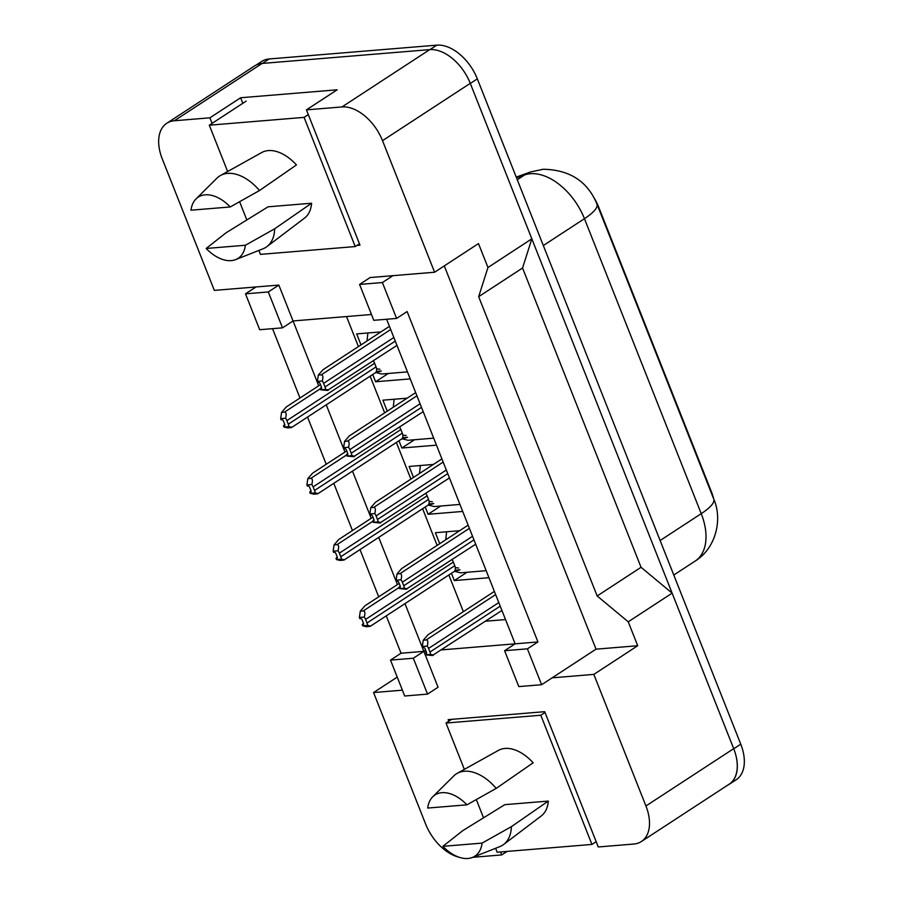 <?xml version="1.0" encoding="UTF-8"?>
<svg xmlns="http://www.w3.org/2000/svg" width="903" height="903" viewBox="0 0 903 903"><rect width="100%" height="100%" fill="white"/><g stroke="black" fill="none" stroke-linecap="round" stroke-linejoin="round"><path stroke-width="1.35" d="M500.567 851.958L501.741 854.915L472.754 857.308M444.287 265.911L596.025 649.167L552.151 677.837L593.835 674.394L645.927 805.973A39.856 24.483 56.9 0 1 641.401 841.517A39.856 24.483 56.9 0 1 633.816 844.034L598.271 846.969L544.701 711.677L448.17 719.635L448.802 721.226M427.537 694.114L413.326 658.231L390.502 660.104L404.713 695.999L427.537 694.114L438.068 687.239L423.857 651.345L426.013 651.176M441.567 649.889L515.128 643.828L386.619 319.256M459.074 857.229A39.856 24.483 56.9 0 1 425.663 824.134L373.56 692.556L402.411 690.174M404.973 603.644L423.857 651.345L401.034 653.23L386.247 615.869M371.472 314.492L293.046 320.96L318.714 385.784M326.254 404.837L344.946 452.053M352.497 471.106L371.189 518.322M378.729 537.375L397.422 584.591M378.707 596.815L360.015 549.6M352.463 530.546L333.771 483.331M326.231 464.277L307.528 417.062M299.988 398.009L272.537 328.658M357.012 245.402L359.992 245.153L306.433 109.861L341.977 106.938A39.856 24.483 56.9 0 1 382.511 140.654L434.603 272.232L370.106 277.548L359.575 284.434L373.786 320.317L396.598 318.432L382.387 282.549L392.918 275.675M282.515 327.834L268.304 291.951L245.492 293.836L259.692 329.719L282.515 327.834L293.046 320.96L278.835 285.077L214.338 290.394L162.235 158.804A39.856 24.483 56.9 0 1 166.773 123.271A39.856 24.483 56.9 0 1 174.358 120.754L209.902 117.819L212.092 123.361M537.94 641.943L515.128 643.828L504.596 650.702L518.796 686.596L541.619 684.711L527.408 648.828L537.94 641.943L407.129 311.558L396.598 318.432M166.773 123.271L254.533 65.953A39.856 24.483 56.9 0 1 262.118 63.436L429.738 49.62A39.856 24.483 56.9 0 1 470.271 83.336L531.844 238.832L487.959 267.502L478.669 296.669L597.165 595.969L641.051 567.298L672.125 593.147L733.699 748.655A39.856 24.483 56.9 0 1 729.161 784.199L641.401 841.517M597.165 595.969L628.24 621.817L672.125 593.147M478.669 296.669L522.555 268.01L641.051 567.298M531.844 238.832L522.555 268.01M209.902 117.819L240.616 97.761L337.146 89.803L306.433 109.861M397.23 677.092L373.56 692.556M507.102 851.416L501.741 854.915M596.025 649.167L637.71 645.735L593.835 674.394M637.71 645.735L628.24 621.817M487.959 267.502L478.488 243.573L434.603 272.232M516.234 177.09L530.625 171.954L543.154 169.256C569.646 169.741 587.582 181.345 596.962 204.101L713.754 499.077C722.671 519.214 716.124 548.053 695.197 561.045A53.142 32.643 -123.1 0 0 701.236 513.66A46.493 11.581 -21.6 0 0 713.754 499.077A35.872 22.033 56.9 0 0 711.587 492.214L598.576 206.81A35.872 22.033 -123.1 0 0 593.869 197.554M541.619 684.711L552.151 677.837M390.502 660.104L401.034 653.23M245.492 293.836L256.023 286.951M485.453 621.23L505.522 619.571M425.618 650.194L413.326 658.231M346.526 316.547L358.423 346.583M370.14 376.179L384.655 412.852M396.372 442.447L410.899 479.121M422.615 508.716L437.131 545.401M448.847 574.985L463.374 611.67M462.708 511.437L428.078 514.292L425.2 507.023M413.484 477.427L409.138 466.445L433.372 464.447M436.465 445.168L401.846 448.023L398.968 440.754M387.252 411.158L382.895 400.176L407.129 398.178M410.233 378.899L375.603 381.755L372.725 374.485M361.008 344.89L356.662 333.907L380.897 331.909M488.941 577.706L454.322 580.561L451.444 573.292M439.727 543.708L435.381 532.714L459.604 530.716M382.387 282.549L359.575 284.434M527.408 648.828L504.596 650.702M268.304 291.951L278.835 285.077M240.616 97.761L242.805 103.303M454.322 580.561L466.986 572.288M428.078 514.292L440.743 506.019M401.846 448.023L414.511 439.75M375.603 381.755L388.267 373.481M382.511 140.654L470.271 83.336A39.856 24.483 56.9 0 1 470.316 83.448L733.744 748.779A39.856 24.483 56.9 0 1 729.206 784.312A39.856 24.483 56.9 0 1 727.513 785.271M256.238 64.993L261.599 61.483A39.856 24.483 56.9 0 1 269.184 58.966L436.804 45.15A39.856 24.483 56.9 0 1 477.337 78.866L740.765 744.196A39.856 24.483 56.9 0 1 736.227 779.729L729.206 784.312M423.259 640.204L426.182 639.956C427.943 640.024 428.293 642.067 427.243 646.085L422.344 646.48L423.259 640.204L427.943 634.809L494.37 591.42M422.344 646.48L422.818 647.677L423.688 647.609A1.332 0.813 56.9 0 1 425.042 648.738L426.464 652.316A1.332 0.813 56.9 0 1 426.058 653.591L425.178 653.659L425.652 654.856L430.55 654.449A6.637 4.075 -123.1 0 0 429.975 652.034L428.553 648.444A6.637 4.075 -123.1 0 0 427.243 646.085M426.43 652.226L425.178 653.659M425.652 654.856L432.345 655.51C434.004 655.33 433.406 654.98 430.55 654.449M501.921 610.473L432.345 655.51M445.766 539.757L446.579 531.788M458.6 568.043L455.304 567.615M363.457 623.205L362.216 624.639L362.69 625.835L366.449 626.727L370.264 626.31L454.017 571.61A6.637 4.075 -123.1 0 0 454.773 565.684L453.351 562.095A6.637 4.075 -123.1 0 0 451.997 559.679M486.164 570.685L460.496 572.829L454.536 571.306M360.297 611.173L363.22 610.936C364.981 610.992 365.331 613.035 364.27 617.054L359.371 617.46L360.297 611.173L364.981 605.778L399.194 583.428M359.371 617.46L359.846 618.657L360.726 618.578A1.332 0.813 56.9 0 1 362.08 619.706L363.503 623.296A1.332 0.813 56.9 0 1 363.096 624.56L362.216 624.639M362.69 625.835L367.589 625.429A6.637 4.075 -123.1 0 0 367.013 623.002L365.591 619.413A6.637 4.075 -123.1 0 0 364.27 617.054M367.589 625.429C370.444 625.96 371.043 626.31 369.372 626.479M427.706 808.061A36.526 22.44 56.9 0 1 432.74 796.773A36.526 22.44 56.9 0 1 441.883 792.687A36.526 22.44 56.9 0 1 466.964 804.821L427.706 808.061M432.74 796.773L453.69 776.004A42.509 26.108 56.9 0 1 457.2 773.352A42.509 26.108 56.9 0 1 464.323 771.252A42.509 26.108 56.9 0 1 496.221 788.387L533.154 762.798A39.19 24.076 56.9 0 0 498.433 750.382L457.2 773.352M442.854 846.337L462.742 830.67L504.8 804.663L548.302 801.085A39.19 24.076 56.9 0 1 541.258 815.951L503.648 844.474A42.509 26.108 56.9 0 1 499.81 846.63L472.382 857.455A36.526 22.44 56.9 0 1 442.854 846.337L482.112 843.097A36.526 22.44 56.9 0 1 472.382 857.455M548.302 801.085L511.38 826.663A42.509 26.108 56.9 0 1 503.648 844.474M511.38 826.663L482.112 843.097M545.017 712.467L540.795 715.232L446.014 723.043L464.356 769.367M451.692 719.341L446.014 723.043M596.172 841.664L591.939 844.429L540.795 715.232M495.6 848.289L497.158 852.24L591.939 844.429M476.31 799.584L483.534 817.813M466.964 804.821L496.221 788.387M190.996 210.196A36.526 22.44 56.9 0 1 196.03 198.908A36.526 22.44 56.9 0 1 205.173 194.822A36.526 22.44 56.9 0 1 230.254 206.956L190.996 210.196M196.03 198.908L216.98 178.139A42.509 26.108 56.9 0 1 220.49 175.498A42.509 26.108 56.9 0 1 227.612 173.387A42.509 26.108 56.9 0 1 259.511 190.522L296.444 164.944A39.19 24.076 56.9 0 0 261.735 152.528L220.49 175.498M206.144 248.472L226.032 232.816L268.089 206.81L311.591 203.22A39.19 24.076 56.9 0 1 304.548 218.086L266.938 246.609A42.509 26.108 56.9 0 1 263.1 248.765L235.672 259.601A36.526 22.44 56.9 0 1 206.144 248.472L245.402 245.244A36.526 22.44 56.9 0 1 235.672 259.601M311.591 203.22L274.67 228.798A42.509 26.108 56.9 0 1 266.938 246.609M274.67 228.798L245.402 245.244M308.307 114.613L304.085 117.379L209.304 125.19L227.646 171.514M246.158 101.113L209.304 125.19M359.462 243.799L355.229 246.564L304.085 117.379M258.89 250.424L260.448 254.375L355.229 246.564M239.6 201.719L246.824 219.948M230.254 206.956L259.511 190.522M397.027 573.924L399.95 573.687C401.711 573.755 402.061 575.787 401 579.816L396.101 580.211L397.027 573.924L401.7 568.54L468.138 525.151M396.101 580.211L396.575 581.408L397.455 581.34A1.332 0.813 56.9 0 1 398.81 582.469L400.221 586.047A1.332 0.813 56.9 0 1 399.826 587.322L398.945 587.39L399.419 588.587L404.318 588.18A6.637 4.075 -123.1 0 0 403.731 585.765L402.32 582.175A6.637 4.075 -123.1 0 0 401 579.816M400.187 585.957L398.945 587.39M399.419 588.587L406.102 589.241C407.772 589.061 407.174 588.711 404.318 588.18M475.678 544.204L406.102 589.241M370.783 507.655L373.707 507.418C375.467 507.486 375.817 509.518 374.768 513.547L369.869 513.942L370.783 507.655L375.467 502.271L441.894 458.882M369.869 513.942L370.343 515.139L371.212 515.071A1.332 0.813 56.9 0 1 372.567 516.189L373.989 519.778A1.332 0.813 56.9 0 1 373.582 521.054L372.702 521.121L373.176 522.318L378.075 521.911A6.637 4.075 -123.1 0 0 377.499 519.496L376.077 515.906A6.637 4.075 -123.1 0 0 374.768 513.547M373.955 519.688L372.702 521.121M373.176 522.318L379.87 522.972C381.529 522.792 380.931 522.442 378.075 521.911M449.446 477.935L379.87 522.972M344.551 441.386L347.474 441.149C349.235 441.217 349.585 443.249 348.524 447.267L343.625 447.674L344.551 441.386L349.224 435.991L415.662 392.613M343.625 447.674L344.099 448.87L344.98 448.802A1.332 0.813 56.9 0 1 346.334 449.92L347.745 453.509A1.332 0.813 56.9 0 1 347.35 454.785L346.47 454.852L346.944 456.049L351.843 455.643A6.637 4.075 -123.1 0 0 351.256 453.227L349.845 449.638A6.637 4.075 -123.1 0 0 348.524 447.267M347.711 453.419L346.47 454.852M346.944 456.049L353.626 456.704C355.297 456.523 354.698 456.173 351.843 455.643M423.202 411.666L353.626 456.704M318.308 375.117L321.231 374.88C322.992 374.948 323.342 376.98 322.292 380.998L317.393 381.405L318.308 375.117L322.992 369.722L389.419 326.344M317.393 381.405L317.867 382.601L318.736 382.533A1.332 0.813 56.9 0 1 320.091 383.651L321.513 387.24A1.332 0.813 56.9 0 1 321.107 388.516L320.226 388.583L320.7 389.78L325.599 389.374A6.637 4.075 -123.1 0 0 325.024 386.958L323.601 383.369A6.637 4.075 -123.1 0 0 322.292 380.998M321.479 387.15L320.226 388.583M320.7 389.78L327.394 390.435C329.053 390.254 328.455 389.904 325.599 389.374M396.97 345.397L327.394 390.435M419.523 473.488L420.346 465.519M432.356 501.775L429.06 501.346M337.225 556.937L335.984 558.37L336.458 559.567L340.217 560.458L344.032 560.041L427.774 505.341A6.637 4.075 -123.1 0 0 428.53 499.415L427.119 495.826A6.637 4.075 -123.1 0 0 425.753 493.41M459.932 504.416L434.253 506.56L428.304 505.037M334.054 544.904L336.988 544.667C338.738 544.723 339.088 546.766 338.038 550.785L333.139 551.191L334.054 544.904L338.738 539.509L372.95 517.159M333.139 551.191L333.613 552.388L334.494 552.309A1.332 0.813 56.9 0 1 335.837 553.437L337.259 557.027A1.332 0.813 56.9 0 1 336.853 558.291L335.984 558.37M336.458 559.567L341.357 559.16A6.637 4.075 -123.1 0 0 340.77 556.733L339.347 553.144A6.637 4.075 -123.1 0 0 338.038 550.785M341.357 559.16C344.212 559.679 344.799 560.041 343.14 560.21M393.29 407.219L394.103 399.25M406.124 435.506L402.828 435.077M310.982 490.668L309.74 492.101L310.214 493.298L313.973 494.189L317.788 493.772L401.542 439.072A6.637 4.075 -123.1 0 0 402.298 433.147L400.876 429.557A6.637 4.075 -123.1 0 0 399.521 427.13M433.688 438.147L408.021 440.292L402.061 438.768M307.821 478.635L310.745 478.398C312.506 478.455 312.856 480.498 311.795 484.516L306.896 484.922L307.821 478.635L312.506 473.24L346.718 450.89M306.896 484.922L307.37 486.119L308.25 486.04A1.332 0.813 56.9 0 1 309.605 487.168L311.027 490.758A1.332 0.813 56.9 0 1 310.621 492.022L309.74 492.101M310.214 493.298L315.113 492.891A6.637 4.075 -123.1 0 0 314.537 490.464L313.115 486.875A6.637 4.075 -123.1 0 0 311.795 484.516M315.113 492.891C317.969 493.41 318.567 493.772 316.897 493.941M367.047 340.95L367.871 332.981M379.881 369.237L376.585 368.808M284.75 424.399L283.508 425.832L283.982 427.029L287.741 427.92L291.556 427.503L375.298 372.804A6.637 4.075 -123.1 0 0 376.054 366.878L374.632 363.288A6.637 4.075 -123.1 0 0 373.278 360.861M407.445 371.878L381.777 374.023L375.829 372.499M281.578 412.366L284.501 412.129C286.262 412.186 286.612 414.229 285.562 418.247L280.664 418.653L281.578 412.366L286.262 406.971L320.475 384.622M280.664 418.653L281.138 419.85L282.018 419.771A1.332 0.813 56.9 0 1 283.361 420.9L284.784 424.489A1.332 0.813 56.9 0 1 284.377 425.753L283.508 425.832M283.982 427.029L288.881 426.622A6.637 4.075 -123.1 0 0 288.294 424.196L286.872 420.606A6.637 4.075 -123.1 0 0 285.562 418.247M288.881 426.622C291.737 427.142 292.324 427.491 290.664 427.672M341.977 106.938L429.738 49.62M174.358 120.754L262.118 63.436M645.927 805.973L733.699 748.655M596.962 204.101A46.493 11.581 158.4 0 1 584.444 218.684A53.142 32.643 -123.1 0 0 530.4 173.726A53.142 32.643 -123.1 0 0 524.587 174.956L516.527 177.835M530.625 171.954A46.493 36.289 70.4 0 0 524.587 174.956L517.272 179.731M660.127 540.513L701.236 513.66L584.444 218.684L543.324 245.537M477.337 78.866L470.316 83.448M436.804 45.15L429.997 49.597M740.765 744.196L733.744 748.779M269.184 58.966L262.389 63.413M429.975 652.034L500.206 606.161M428.553 648.444L498.795 602.572M426.182 639.956L495.634 594.603M367.013 623.002L454.773 565.684M365.591 619.413L453.351 562.095M363.22 610.936L399.013 587.56M403.731 585.765L473.973 539.892M402.32 582.175L472.551 536.303M399.95 573.687L469.391 528.334M377.499 519.496L447.73 473.623M376.077 515.906L446.319 470.034M373.707 507.418L443.159 462.065M351.256 453.227L421.498 407.355M349.845 449.638L420.076 403.765M347.474 441.149L416.915 395.796M325.024 386.958L395.254 341.086M323.601 383.369L393.843 337.496M321.231 374.88L390.683 329.527M340.77 556.733L428.53 499.415M339.347 553.144L427.119 495.826M336.988 544.667L372.77 521.291M314.537 490.464L402.298 433.147M313.115 486.875L400.876 429.557M310.745 478.398L346.538 455.022M288.294 424.196L376.054 366.878M286.872 420.606L374.632 363.288M284.501 412.129L320.294 388.753M695.197 561.045L673.785 575.03M453.972 571.644L460.056 569.816L455.089 570.233M427.729 505.375L433.812 503.547L428.846 503.964M401.496 439.106L407.58 437.278L402.614 437.684M375.253 372.837L381.337 371.009L376.37 371.415"/></g></svg>
